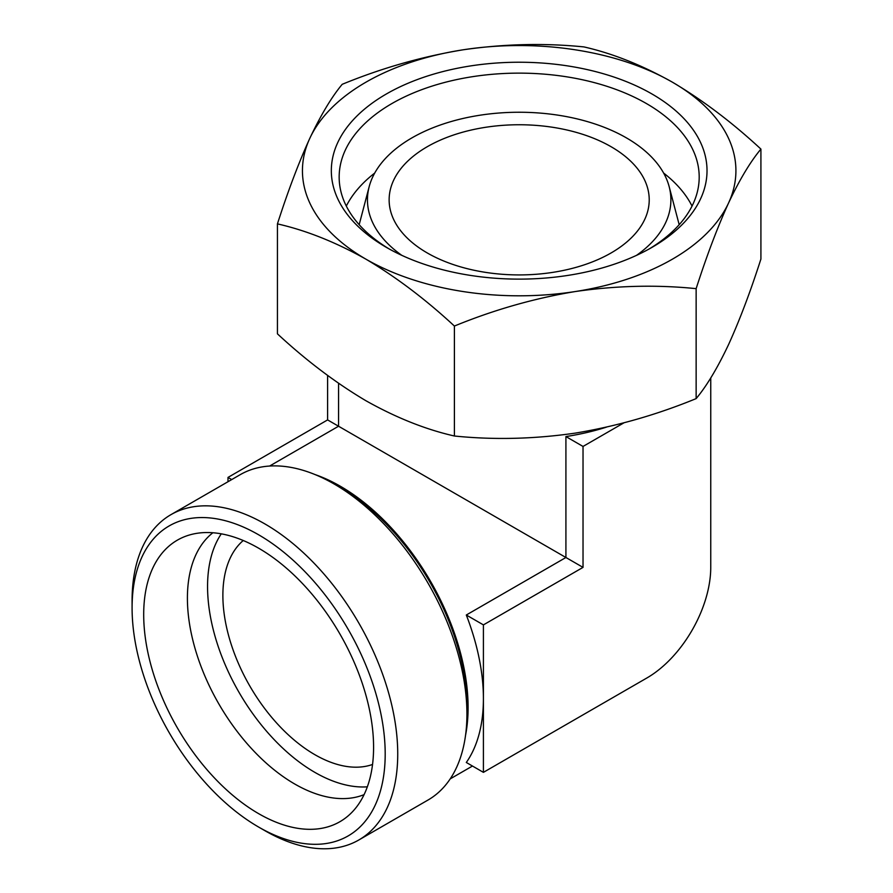 <?xml version="1.0" encoding="UTF-8"?>
<svg xmlns="http://www.w3.org/2000/svg" width="893" height="893" viewBox="0 0 893 893"><rect width="100%" height="100%" fill="white"/><g stroke="black" fill="none" stroke-linecap="round" stroke-linejoin="round"><path stroke-width="1.34" d="M365.918 259.16C396.157 277.087 425.648 299.389 454.403 326.045C493.874 309.849 534.159 298.351 575.271 291.542A216.742 125.132 180 0 1 365.918 259.16A216.742 125.132 180 0 1 309.826 138.292C298.787 162.504 287.993 191.035 277.433 223.886C306.199 230.405 335.69 242.17 365.918 259.16M728.532 203.068A216.742 125.132 180 0 1 575.271 291.542C616.46 285.604 656.757 284.633 696.138 288.651C706.72 255.778 717.514 227.246 728.532 203.068C739.56 179.705 750.366 161.711 760.914 149.086C732.16 122.408 702.668 100.116 672.429 82.201A216.742 125.132 180 0 1 728.532 203.068M463.076 49.807A216.742 125.132 180 0 1 672.429 82.201C642.19 65.211 612.698 53.446 583.944 46.916C544.484 42.931 504.188 43.891 463.076 49.807C421.887 56.605 381.601 68.114 342.209 84.31C331.638 97.013 320.844 114.996 309.826 138.292A216.742 125.132 180 0 1 463.076 49.807M760.914 149.086L760.914 259.048C750.343 291.933 739.538 320.464 728.532 344.642C717.492 367.994 706.698 385.988 696.138 398.613C656.668 414.81 616.382 426.318 575.271 433.116C534.081 439.066 493.784 440.026 454.403 436.007C425.648 429.477 396.146 417.723 365.918 400.734C335.679 382.807 306.187 360.504 277.433 333.837L277.433 223.886M611.125 146.742A130.043 75.079 180 0 1 649.222 199.831A130.043 75.079 180 0 1 519.179 274.921A130.043 75.079 180 0 1 389.136 199.831A130.043 75.079 180 0 1 469.405 130.467A130.043 75.079 180 0 1 611.125 146.742M606.369 427.167A180.609 104.28 180 0 1 565.916 436.565L565.916 557.5L327.608 419.911L227.994 477.42L227.994 481.729M243.242 540.511A130.043 75.079 -120 0 0 231.879 646.409A130.043 75.079 -120 0 0 314.838 754.663A130.043 75.079 -120 0 0 372.548 764.464M623.917 422.847L583.029 446.444L583.029 567.379L565.916 557.5L466.302 615.009A180.609 104.28 60 0 1 483.414 698.627A180.609 104.28 60 0 1 466.302 762.477L483.414 772.356L646.889 677.977A90.305 52.14 120 0 0 710.75 567.379L710.75 377.94M465.566 735.207A180.609 104.28 -120 0 0 315.095 474.585M401.839 255.365A151.721 87.592 180 0 1 369.177 186.67A151.721 87.592 180 0 1 471.85 116.615A151.721 87.592 180 0 1 626.451 137.902A151.721 87.592 180 0 1 669.17 186.67A151.721 87.592 180 0 1 636.508 255.365M663.622 173.052A180.018 103.934 180 0 1 692.042 206.071M346.305 206.071A180.018 103.934 180 0 1 374.725 173.052M389.181 248.957A180.018 103.934 180 0 1 339.161 177.06A180.018 103.934 180 0 1 450.284 81.04A180.018 103.934 180 0 1 646.465 103.577A180.018 103.934 180 0 1 699.197 177.06A180.018 103.934 180 0 1 649.178 248.957M652.002 93.999A187.843 108.444 180 0 1 652.002 247.361A187.843 108.444 180 0 1 386.356 247.361A187.843 108.444 180 0 1 386.356 93.988A187.843 108.444 180 0 1 652.002 93.999M358.83 839.978L428.026 800.028A187.843 108.444 -120 0 0 466.927 714.043L466.927 706.798A178.98 103.331 -120 0 0 340.378 487.6L334.105 483.984A187.843 108.444 -120 0 0 240.195 474.685L170.987 514.636A187.843 108.444 -120 0 0 132.086 600.621L132.086 607.865A178.98 103.331 -120 0 0 258.635 827.063L264.908 830.68A187.843 108.444 -120 0 0 358.83 839.978A187.843 108.444 -120 0 0 358.83 623.08A187.843 108.444 -120 0 0 170.987 514.636M466.927 714.043A187.843 108.444 -120 0 0 334.105 483.984M264.908 830.68L258.635 827.063A178.98 103.331 -120 0 0 385.196 753.993A178.98 103.331 -120 0 0 258.635 534.795A178.98 103.331 -120 0 0 132.086 607.865M258.635 813.657A162.548 93.854 -120 0 0 351.206 813.054A162.548 93.854 -120 0 0 339.92 634.008A162.548 93.854 -120 0 0 190.499 534.695A162.548 93.854 -120 0 0 149.432 659.28A162.548 93.854 -120 0 0 258.635 813.657M212.869 532.753A151.721 87.592 -120 0 0 197.342 655.964A151.721 87.592 -120 0 0 294.69 783.987A151.721 87.592 -120 0 0 364.076 794.647M221.285 533.835A151.721 87.592 -120 0 0 314.838 772.356A151.721 87.592 -120 0 0 367.347 786.822M583.029 567.379L483.414 624.888L483.414 772.356M483.414 624.888L466.302 615.009M583.029 446.444L565.916 436.565M231.722 479.574L227.994 477.42M327.608 375.44L327.608 419.911M696.138 288.651L696.138 398.613M454.403 326.045L454.403 436.007M338.559 383.298L338.559 426.229L269.597 466.046M472.464 766.038L450.217 778.875M369.177 186.67L359.176 224.69M669.17 186.67L679.182 224.69"/></g></svg>
